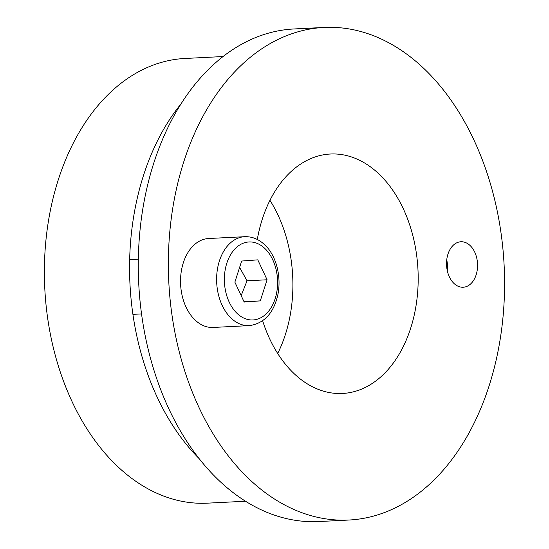 <?xml version="1.0" encoding="UTF-8"?>
<svg xmlns="http://www.w3.org/2000/svg" width="549" height="549" viewBox="0 0 549 549"><rect width="100%" height="100%" fill="white"/><g stroke="black" fill="none" stroke-linecap="round" stroke-linejoin="round"><path stroke-width="0.82" d="M199.061 458.545A222.626 151.551 -92.9 0 1 181.163 103.699M245.499 501.244L207.357 503.165A222.626 151.551 -92.9 0 1 44.881 290.201A222.626 151.551 -92.9 0 1 182.549 58.619A222.626 151.551 -92.9 0 1 184.924 58.475L223.072 56.547M447.284 270.657A22.77 15.496 87.1 0 0 446.742 259.855M460.659 241.78A22.77 15.496 -92.9 0 1 460.899 241.759A22.77 15.496 -92.9 0 1 477.527 263.719A22.77 15.496 -92.9 0 1 463.191 287.237A22.77 15.496 -92.9 0 1 446.577 265.455A22.77 15.496 -92.9 0 1 460.659 241.78M277.684 353.487A119.874 81.602 87.1 0 0 269.957 200.316M257.296 239.474A119.874 81.602 -92.9 0 1 329.146 154.097A119.874 81.602 -92.9 0 1 330.429 154.015A119.874 81.602 -92.9 0 1 417.967 269.634A119.874 81.602 -92.9 0 1 342.507 393.468A119.874 81.602 -92.9 0 1 262.642 320.781M324.047 27.45L293.976 28.967A246.604 167.87 87.1 0 0 291.341 29.131A246.604 167.87 87.1 0 0 138.842 285.652A246.604 167.87 87.1 0 0 318.818 521.55L348.889 520.033A246.604 167.87 -92.9 0 1 168.914 284.135A246.604 167.87 -92.9 0 1 321.412 27.615A246.604 167.87 -92.9 0 1 324.047 27.45A246.604 167.87 -92.9 0 1 504.119 265.284A246.604 167.87 -92.9 0 1 348.889 520.033M244.73 236.694C252.307 236.468 259.101 239.302 265.105 245.197C274.85 254.208 281.644 273.786 278.062 293.784C274.068 312.587 264.632 323.196 249.754 325.598L213.129 327.451A44.524 30.312 -92.9 0 1 180.614 284.512A44.524 30.312 -92.9 0 1 208.641 238.513L244.73 236.694A44.524 30.312 87.1 0 0 216.697 282.694A44.524 30.312 87.1 0 0 249.212 325.632A44.524 30.312 87.1 0 0 249.685 325.605M260.288 300.879L244.181 302.067L234.869 282.145L241.67 261.043L257.783 259.855L267.089 279.777L260.288 300.879L244.01 301.703M241.169 295.623L247.043 280.786L239.611 267.438M247.043 280.786L267.089 279.777M253.364 319.93A39.048 26.578 -92.9 0 1 226.826 263.17A39.048 26.578 -92.9 0 1 272.75 259.787A39.048 26.578 -92.9 0 1 253.364 319.93M138.334 259.21L129.667 259.643M141.539 313.918L132.92 314.351"/></g></svg>
